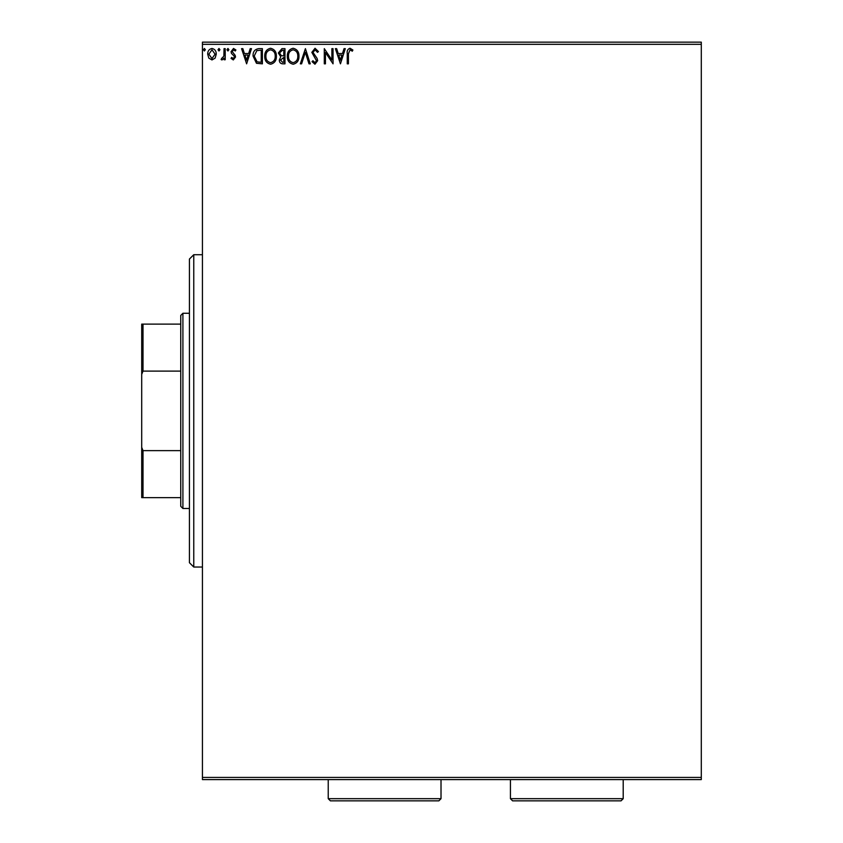 <?xml version="1.0" encoding="UTF-8"?>
<svg xmlns="http://www.w3.org/2000/svg" width="843" height="843" viewBox="0 0 843 843"><rect width="100%" height="100%" fill="white"/><g stroke="black" fill="none" stroke-linecap="round" stroke-linejoin="round"><path stroke-width="1.26" d="M215.123 58.114L211.972 59.948L208.822 58.114L207.694 54.173C207.663 51.023 209.085 49.126 211.972 48.462C214.86 49.115 216.282 51.023 216.251 54.173L215.123 58.114M225.207 48.652L225.207 59.748L224.038 59.748L224.038 58.114L222.015 59.948L221.119 59.568L221.677 58.388L223.859 56.196L224.038 48.652L225.207 48.652M233.3 59.948L231.045 58.367L231.73 57.419L233.226 58.588L234.354 57.092L234.08 56.081L231.435 53.383L231.045 51.665L233.511 48.462L235.914 49.969L235.25 50.991L233.648 49.821L232.215 51.613L235.155 55.322L235.524 57.039L233.3 59.948M258.864 48.652L262.384 48.652L262.384 63.836L256.472 63.288L253.048 56.059C252.868 51.676 254.807 49.21 258.864 48.652M284.966 48.652L284.966 63.836L282.816 63.836C280.508 63.72 279.339 62.466 279.318 60.074L280.751 56.85L278.348 52.961L281.931 48.652L284.966 48.652M305.408 48.652L310.277 63.836L309.002 63.836L305.303 52.319L301.615 63.836L300.34 63.836L305.408 48.652M331.879 48.652L333.048 48.652L333.048 63.836L325.451 52.519L325.451 63.836L324.292 63.836L324.292 48.652L331.879 59.948L331.879 48.652M348.422 53.741L348.422 63.836L347.253 63.836L347.253 53.583C346.789 50.833 347.716 49.063 350.035 48.272L352.901 50.022L352.311 51.191L350.045 49.821L348.422 53.741M202.436 44.321L202.436 42.15L701.292 42.15L701.292 44.321L202.436 44.321L202.436 777.425L701.292 777.425L701.292 779.596L202.436 779.596L202.436 777.425M701.292 44.321L701.292 777.425M340.446 63.836L335.377 48.652L336.652 48.652L338.212 53.52L342.479 53.52L344.039 48.652L345.303 48.652L340.446 63.836M315.04 48.272L318.443 51.581L317.495 52.35L315.124 49.821L312.995 52.403L317.073 58.378L317.663 60.685L314.955 64.226L312.026 61.655L312.932 60.728L314.966 62.667L316.504 60.749L311.826 52.371L315.04 48.272M298.98 56.186C299.065 60.517 297.147 63.193 293.216 64.226C289.202 63.288 287.231 60.633 287.305 56.249C287.231 51.918 289.17 49.252 293.122 48.272C297.084 49.221 299.033 51.855 298.98 56.186M276.399 56.186C276.493 60.517 274.565 63.193 270.635 64.226C266.62 63.288 264.649 60.633 264.723 56.249C264.649 51.918 266.588 49.252 270.54 48.272C274.502 49.221 276.462 51.855 276.399 56.186M246.62 63.836L241.562 48.652L242.837 48.652L244.396 53.52L248.653 53.52L250.213 48.652L251.488 48.652L246.62 63.836M228.906 49.726L227.937 50.991L226.957 49.726L227.937 48.462L228.906 49.726M219.949 49.726L218.98 50.991L218.01 49.726L218.98 48.462L219.949 49.726M205.355 49.726L204.385 50.991L203.405 49.726L204.385 48.462L205.355 49.726M338.707 55.08L340.351 60.18L341.973 55.08L338.707 55.08M288.475 56.26C288.411 59.727 289.981 61.866 293.164 62.667C296.336 61.834 297.885 59.674 297.811 56.186C297.874 52.73 296.314 50.612 293.164 49.821C289.96 50.612 288.401 52.751 288.475 56.26M282.584 62.287L283.796 62.287L283.796 57.419L280.487 60.053L282.584 62.287M283.206 55.859L283.796 55.859L283.796 50.211L282.468 50.211L279.518 52.961L281.351 55.68L283.206 55.859M265.893 56.26C265.83 59.727 267.4 61.866 270.582 62.667C273.754 61.834 275.303 59.674 275.239 56.186C275.292 52.73 273.743 50.612 270.582 49.821C267.379 50.612 265.819 52.751 265.893 56.26M261.225 62.287L261.225 50.211L256.841 50.601L254.217 56.059L257.094 61.855L261.225 62.287M244.892 55.08L246.525 60.18L248.158 55.08L244.892 55.08M208.864 54.163L211.972 58.588L215.091 54.163L211.972 49.821L208.864 54.163M193.764 567.033L189.422 562.702L189.422 259.043L193.764 254.712L193.764 567.033L202.436 567.033M182.91 508.477L180.75 506.306L180.75 315.44L182.91 313.269L182.91 508.477L189.422 508.477M182.91 313.269L189.422 313.269M180.75 497.633L141.708 497.633L141.708 324.112L143.004 324.112L143.004 371.11L141.708 374.345M141.708 447.391L143.004 450.626L143.004 497.633M180.75 450.626L143.004 450.626M180.75 371.11L143.004 371.11M180.75 324.112L143.004 324.112M441.015 798.679L438.855 800.85L330.403 800.85L328.233 798.679L441.015 798.679L441.015 779.596M328.233 798.679L328.233 779.596M623.209 798.679L621.049 800.85L512.597 800.85L510.426 798.679L623.209 798.679L623.209 779.596M510.426 798.679L510.426 779.596M193.764 254.712L202.436 254.712"/></g></svg>
